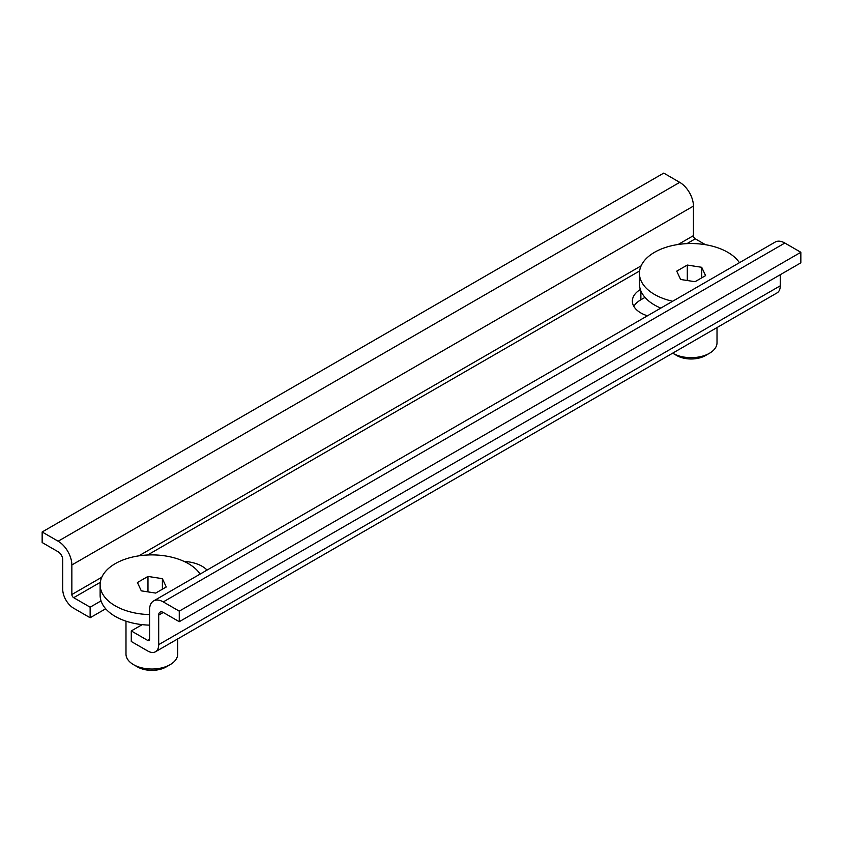 <?xml version="1.0" encoding="UTF-8"?>
<svg xmlns="http://www.w3.org/2000/svg" width="843" height="843" viewBox="0 0 843 843"><rect width="100%" height="100%" fill="white"/><g stroke="black" fill="none" stroke-linecap="round" stroke-linejoin="round"><path stroke-width="1.26" d="M153.574 600.954A19.389 11.191 60 0 0 149.559 609.826L149.559 639.384A2.582 1.496 60 0 1 149.021 640.564A2.582 1.496 60 0 1 147.725 640.438L131.276 630.933L131.276 641.491L147.725 650.986A15.511 8.957 60 0 0 155.481 651.755A15.511 8.957 60 0 0 158.695 644.653L158.695 615.105A6.459 3.73 60 0 1 160.033 612.144A6.459 3.73 60 0 1 163.268 612.461L179.264 621.702L800.85 262.826L800.85 252.278L784.854 243.037A19.389 11.191 60 0 0 775.16 242.078L153.574 600.954A19.389 11.191 60 0 1 163.268 601.913L784.854 243.037M179.264 621.702L179.264 611.143L800.85 252.278M179.264 611.143L163.268 601.913M705.454 244.691L695.275 238.822A2.582 1.496 60 0 1 693.441 235.65L693.441 206.092A19.389 11.191 60 0 0 679.732 182.351L663.736 173.11L42.15 531.986L42.15 542.534L58.146 551.775A6.459 3.73 60 0 1 62.719 559.689L62.719 589.246A15.511 8.957 60 0 0 73.689 608.246L90.138 617.74L90.138 607.192L73.689 597.687A2.582 1.496 60 0 1 71.855 594.526L71.855 564.968L693.441 206.092M42.15 531.986L58.146 541.217A19.389 11.191 60 0 1 71.855 564.968M158.695 644.653L780.281 285.788L780.281 274.702M780.281 285.788A15.511 8.957 60 0 1 777.067 292.89L155.481 651.755M90.138 617.74L105.681 608.772M645 297.4L640.88 299.771A29.084 16.797 0 0 0 633.841 306.367M90.138 607.192L101.044 600.89M184.122 561.438A29.084 16.797 180 0 1 207.041 570.079M131.276 630.933L142.182 624.642M647.445 315.809A29.084 16.797 180 0 1 632.366 301.088A29.084 16.797 180 0 1 640.364 289.528M660.796 308.106A51.708 29.853 180 0 1 641.544 292.342A51.708 29.853 180 0 1 639.447 283.943L639.447 273.385A51.708 29.853 180 0 1 681.745 244.027A51.708 29.853 180 0 1 739.437 262.7M672.651 301.257A51.708 29.853 180 0 1 641.544 281.794A51.708 29.853 180 0 1 639.447 273.385M701.713 267.294L705.58 275.619L695.022 281.71L680.607 279.476L676.739 271.151L687.298 265.06L701.713 267.294L701.713 277.842M687.298 280.519L687.298 265.06M717.014 327.558L717.014 342.732A25.859 14.932 180 0 1 709.437 353.291A25.859 14.932 180 0 1 672.872 353.291A25.859 14.932 180 0 1 672.672 353.164M709.437 353.291L705.507 355.556A20.295 11.718 180 0 1 676.803 355.556L672.872 353.291M200.128 574.072A51.708 29.853 0 0 0 166.398 556.106A51.708 29.853 0 0 0 100.127 584.757A51.708 29.853 0 0 0 137.283 613.409A51.708 29.853 0 0 0 149.559 614.579M100.127 584.757L100.127 595.316A51.708 29.853 0 0 0 137.283 623.957A51.708 29.853 0 0 0 149.559 625.137M137.42 582.524L141.287 590.848L155.702 593.082L166.261 586.991L162.393 578.667L147.978 576.433L137.42 582.524M147.978 591.891L147.978 576.433M162.393 589.215L162.393 578.667M125.986 621.165L125.986 654.105A25.859 14.932 0 0 0 133.563 664.663A25.859 14.932 0 0 0 144.564 668.425A25.859 14.932 0 0 0 170.128 664.663A25.859 14.932 0 0 0 177.694 654.105L177.694 638.931M170.128 664.663L166.197 666.929A20.295 11.718 180 0 1 146.124 669.89A20.295 11.718 180 0 1 137.493 666.929L133.563 664.663M147.725 640.438L149.559 639.384M71.855 594.526L101.803 577.234M138.81 555.864L641.123 265.861M678.13 244.491L693.441 235.65M73.689 597.687L100.306 582.323M147.62 555L639.626 270.951M686.94 243.627L695.275 238.822M58.146 541.217L679.732 182.351M158.695 615.105L163.268 612.461M640.88 299.771L640.88 290.919"/></g></svg>
